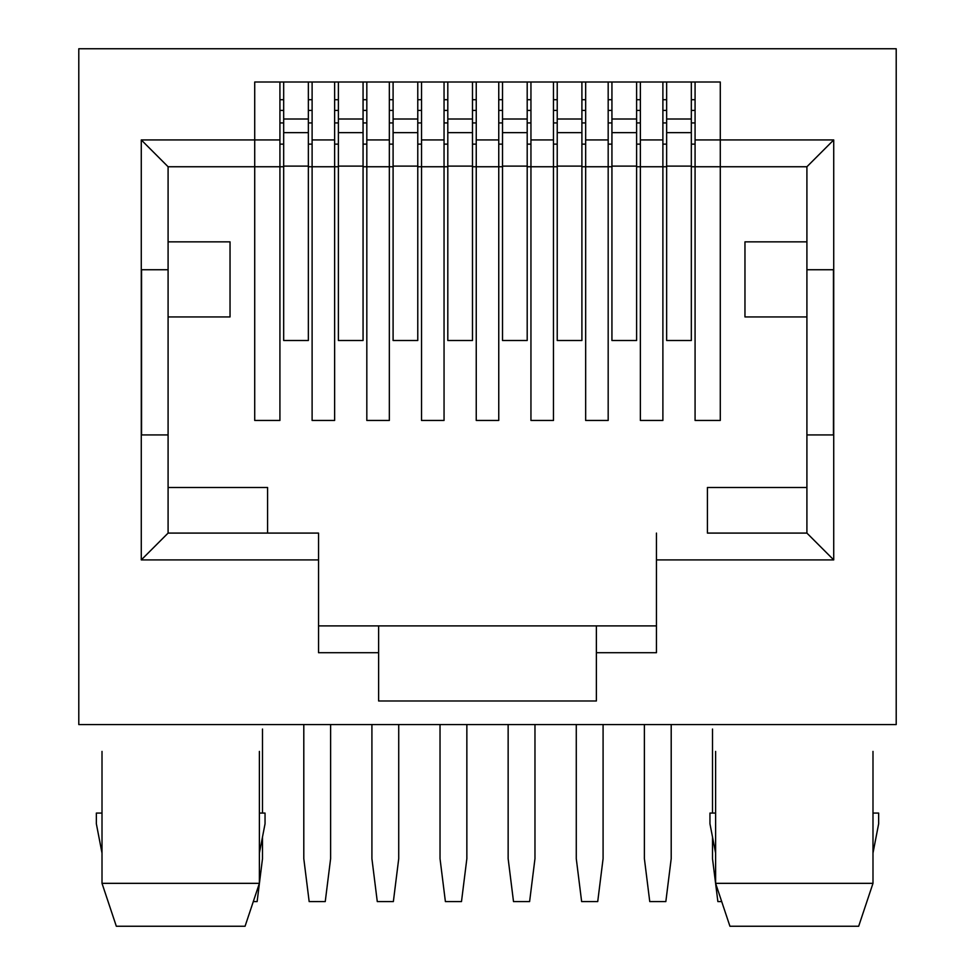 <?xml version="1.0" encoding="UTF-8"?>
<svg xmlns="http://www.w3.org/2000/svg" width="975" height="975" viewBox="0 0 975 975"><rect width="100%" height="100%" fill="white"/><g stroke="black" fill="none" stroke-linecap="round" stroke-linejoin="round"><path stroke-width="1.46" d="M715.613 853.076L709.958 823.802L709.958 813.077L715.613 813.077L715.613 751.396L715.613 883.338L872.991 883.338L872.991 751.396C877.841 716.808 877.841 716.808 872.991 751.396M259.387 883.338L245.066 926.25L116.33 926.25L102.009 883.338L259.387 883.338L259.387 751.396C264.237 716.808 264.237 716.808 259.387 751.396M102.009 853.076L96.354 823.802L96.354 813.077L102.009 813.077M366.819 99.706L363.066 99.706L366.819 99.706M338.386 99.706L334.632 99.706L338.386 99.706M421.529 99.706L417.775 99.706L421.529 99.706M393.096 99.706L389.342 99.706L393.096 99.706M476.239 99.706L472.485 99.706L476.239 99.706M447.805 99.706L444.052 99.706L447.805 99.706M530.948 99.706L527.195 99.706L530.948 99.706M502.515 99.706L498.761 99.706L502.515 99.706M585.658 99.706L581.904 99.706L585.658 99.706M557.225 99.706L553.471 99.706L557.225 99.706M640.368 99.706L636.614 99.706L640.368 99.706M611.934 99.706L608.181 99.706L611.934 99.706M695.078 99.706L691.324 99.706L695.078 99.706M666.644 99.706L662.89 99.706L666.644 99.706M312.11 99.706L308.356 99.706M283.676 99.706L279.923 99.706M695.078 82.01L695.078 420.457L720.281 420.457L720.281 166.749L806.91 166.749L806.91 533.093L833.723 559.906L833.723 139.937L720.281 139.937L720.281 166.749L691.324 166.749M168.09 316.936L230.039 316.936L230.039 241.849L168.09 241.849L168.09 166.749L141.278 139.937L141.278 559.906L318.545 559.906L318.545 652.702L378.617 652.702L378.617 700.976L596.383 700.976L596.383 652.702L656.455 652.702L656.455 559.906L833.723 559.906M318.545 559.906L318.545 533.093L168.09 533.093L168.09 166.749L254.719 166.749L254.719 420.457L279.923 420.457L279.923 166.749L254.719 166.749L254.719 139.937L141.278 139.937M141.278 559.906L168.09 533.093L168.09 434.935L141.546 434.935L141.546 269.734L168.09 269.734M78.792 48.75L78.792 724.571L896.208 724.571L896.208 48.75L78.792 48.75M695.078 139.937L720.281 139.937L720.281 82.01L254.719 82.01L254.719 139.937L279.923 139.937L279.923 166.749L283.676 166.749M168.09 487.5L267.589 487.5L267.589 533.093L318.545 533.093M707.411 533.093L806.91 533.093L707.411 533.093L707.411 487.5L806.91 487.5M378.617 652.702L378.617 625.889L656.455 625.889L596.383 625.889L596.383 652.702M378.617 625.889L318.545 625.889L378.617 625.889M806.91 166.749L833.723 139.937M806.91 434.935L833.454 434.935L833.454 269.734L806.91 269.734M656.455 533.093L656.455 559.906M279.923 82.01L279.923 139.937M662.89 82.01L662.89 166.749L636.614 166.749M640.368 82.01L640.368 420.457L662.89 420.457L662.89 166.749L666.644 166.749M608.181 82.01L608.181 166.749L581.904 166.749M585.658 82.01L585.658 420.457L608.181 420.457L608.181 166.749L611.934 166.749M553.471 82.01L553.471 166.749L527.195 166.749M530.948 82.01L530.948 420.457L553.471 420.457L553.471 166.749L557.225 166.749M498.761 82.01L498.761 166.749L472.485 166.749M476.239 82.01L476.239 420.457L498.761 420.457L498.761 166.749L502.515 166.749M444.052 82.01L444.052 166.749L417.775 166.749M421.529 82.01L421.529 420.457L444.052 420.457L444.052 166.749L447.805 166.749M389.342 82.01L389.342 166.749L363.066 166.749M366.819 82.01L366.819 420.457L389.342 420.457L389.342 166.749L393.096 166.749M334.632 82.01L334.632 166.749L308.356 166.749M312.11 82.01L312.11 420.457L334.632 420.457L334.632 166.749L338.386 166.749M715.613 751.396C710.763 716.808 710.763 716.808 715.613 751.396M102.009 751.396C97.159 716.808 97.159 716.808 102.009 751.396C97.159 716.808 97.159 716.808 102.009 751.396L102.009 883.338M168.09 533.093L267.589 533.093M806.91 241.849L744.961 241.849L744.961 316.936L806.91 316.936M872.991 883.338L858.67 926.25L729.934 926.25L715.613 883.338M729.934 926.25L858.67 926.25M872.991 813.077L878.646 813.077L878.646 823.802L872.991 853.076M259.387 813.077L265.042 813.077L265.042 823.802L259.387 853.076M721.658 901.582L717.868 901.582L712.506 858.67L712.506 837.013M712.506 813.077L712.506 729.044M691.324 82.01L691.324 340.507L666.644 340.507L666.644 119.011L691.324 119.011M666.644 82.01L666.644 119.011M338.386 166.116L338.386 340.507L363.066 340.507L363.066 166.116L338.386 166.116L338.386 119.011L363.066 119.011L363.066 166.116M338.386 82.01L338.386 119.011M363.066 82.01L363.066 119.011M303.798 724.571L303.798 858.67L309.16 901.582L325.248 901.582L330.61 858.67L330.61 724.571M603.086 724.571L603.086 858.67L597.724 901.582L581.636 901.582L576.274 858.67L576.274 724.571M581.904 82.01L581.904 340.507L557.225 340.507L557.225 119.011L581.904 119.011M557.225 82.01L557.225 119.011M466.854 724.571L466.854 858.67L461.492 901.582L445.392 901.582L440.03 858.67L440.03 724.571M472.485 82.01L472.485 340.507L447.805 340.507L447.805 119.011L472.485 119.011M447.805 82.01L447.805 119.011M262.494 837.013L262.494 858.67L257.132 901.582L253.342 901.582M262.494 729.044L262.494 813.077M308.356 82.01L308.356 340.507L283.676 340.507L283.676 119.011L308.356 119.011M283.676 82.01L283.676 119.011M671.202 724.571L671.202 858.67L665.84 901.582L649.752 901.582L644.39 858.67L644.39 724.571M636.614 340.507L611.934 340.507L611.934 119.011L636.614 119.011L636.614 340.507M636.614 82.01L636.614 119.011M611.934 82.01L611.934 119.011M398.726 724.571L398.726 858.67L393.364 901.582L377.276 901.582L371.914 858.67L371.914 724.571M417.775 340.507L393.096 340.507L393.096 119.011L417.775 119.011L417.775 340.507M417.775 82.01L417.775 119.011M393.096 82.01L393.096 119.011M534.97 724.571L534.97 858.67L529.608 901.582L513.508 901.582L508.146 858.67L508.146 724.571M527.195 340.507L502.515 340.507L502.515 119.011L527.195 119.011L527.195 340.507M527.195 82.01L527.195 119.011M502.515 82.01L502.515 119.011M421.529 122.935L417.775 122.935M393.096 122.935L389.342 122.935M389.342 144.129L393.096 144.129M417.775 144.129L421.529 144.129M389.342 110.431L393.096 110.431M417.775 110.431L421.529 110.431M476.239 122.935L472.485 122.935M447.805 122.935L444.052 122.935M444.052 144.129L447.805 144.129M472.485 144.129L476.239 144.129M444.052 110.431L447.805 110.431M472.485 110.431L476.239 110.431M530.948 122.935L527.195 122.935M502.515 122.935L498.761 122.935M498.761 144.129L502.515 144.129M527.195 144.129L530.948 144.129M498.761 110.431L502.515 110.431M527.195 110.431L530.948 110.431M585.658 122.935L581.904 122.935M557.225 122.935L553.471 122.935M553.471 144.129L557.225 144.129M581.904 144.129L585.658 144.129M553.471 110.431L557.225 110.431M581.904 110.431L585.658 110.431M640.368 122.935L636.614 122.935M611.934 122.935L608.181 122.935M608.181 144.129L611.934 144.129M636.614 144.129L640.368 144.129M608.181 110.431L611.934 110.431M636.614 110.431L640.368 110.431M695.078 122.935L691.324 122.935M666.644 122.935L662.89 122.935M662.89 144.129L666.644 144.129M691.324 144.129L695.078 144.129M662.89 110.431L666.644 110.431M691.324 110.431L695.078 110.431M334.632 139.937L312.11 139.937M662.89 139.937L640.368 139.937M608.181 139.937L585.658 139.937M553.471 139.937L530.948 139.937M498.761 139.937L476.239 139.937M444.052 139.937L421.529 139.937M389.342 139.937L366.819 139.937M312.11 122.935L308.356 122.935M283.676 122.935L279.923 122.935M279.923 144.129L283.676 144.129M308.356 144.129L312.11 144.129M366.819 122.935L363.066 122.935M338.386 122.935L334.632 122.935M334.632 144.129L338.386 144.129M363.066 144.129L366.819 144.129M334.632 110.431L338.386 110.431M363.066 110.431L366.819 110.431M279.923 110.431L283.676 110.431M308.356 110.431L312.11 110.431M691.324 132.661L666.644 132.661M691.324 166.116L666.644 166.116M363.066 132.661L338.386 132.661M581.904 132.661L557.225 132.661M581.904 166.116L557.225 166.116M472.485 132.661L447.805 132.661M472.485 166.116L447.805 166.116M308.356 132.661L283.676 132.661M308.356 166.116L283.676 166.116M636.614 166.116L611.934 166.116M636.614 132.661L611.934 132.661M417.775 166.116L393.096 166.116M417.775 132.661L393.096 132.661M527.195 166.116L502.515 166.116M527.195 132.661L502.515 132.661"/></g></svg>
